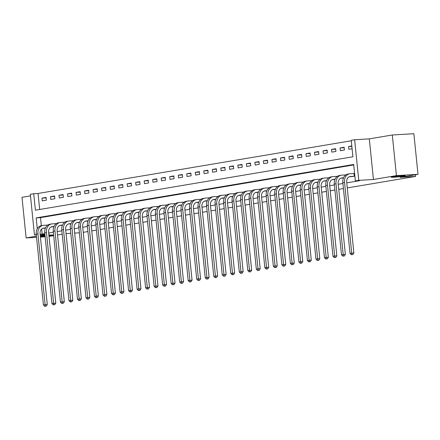 <?xml version="1.0" encoding="UTF-8"?>
<svg xmlns="http://www.w3.org/2000/svg" width="440" height="440" viewBox="0 0 440 440"><rect width="100%" height="100%" fill="white"/><g stroke="black" fill="none" stroke-linecap="round" stroke-linejoin="round"><path stroke-width="0.66" d="M393.827 177.227A7.073 0.369 -5.8 0 1 391.149 177.21A7.073 0.369 -5.8 0 1 395.104 176.473A7.073 0.369 -5.8 0 1 402.545 175.758A7.073 0.369 -5.8 0 1 405.224 175.78A7.073 0.369 -5.8 0 1 401.269 176.517A7.073 0.369 -5.8 0 1 393.827 177.227M45.095 236.214A7.073 0.369 -5.8 0 1 41.58 236.495A7.073 0.369 -5.8 0 1 40.37 236.555M40.326 236.104A7.073 0.369 -5.8 0 1 45.023 235.488M48.884 235.125A7.073 0.369 -5.8 0 1 50.298 235.026A7.073 0.369 -5.8 0 1 52.976 235.048A7.073 0.369 -5.8 0 1 48.956 235.791M36.273 234.619L34.452 234.927L30.327 194.304L33.732 193.732L35.404 210.199L352.908 156.778L351.23 140.311L354.64 139.739L358.765 180.362L355.361 180.934L353.689 164.466L36.185 217.888L37.285 228.701M369.309 138.864L373.434 179.487L396.429 175.615L418 174.334L413.875 133.711L392.304 134.998L369.309 138.864L354.64 139.739M30.487 195.872L22 197.302L26.125 237.924L36.432 236.192M351.28 140.773L38.049 193.474L33.732 193.732M396.429 175.615L392.304 134.998M45.155 236.792L40.419 237.072M36.542 237.303L26.125 237.924M38.049 193.474L39.672 209.484M42.262 200.86L46.349 200.173L46.074 197.428L41.982 198.115L42.262 200.86M50.782 199.43L54.868 198.743L54.588 195.998L50.501 196.686L50.782 199.43M59.296 197.995L63.382 197.307L63.107 194.563L59.015 195.25L59.296 197.995M67.815 196.565L71.901 195.877L71.621 193.132L67.535 193.82L67.815 196.565M76.329 195.129L80.416 194.441L80.141 191.697L76.049 192.385L76.329 195.129M84.843 193.699L88.935 193.012L88.655 190.262L84.568 190.955L84.843 193.699M93.363 192.264L97.449 191.576L97.174 188.832L93.082 189.519L93.363 192.264M101.877 190.828L105.969 190.141L105.688 187.396L101.602 188.084L101.877 190.828M110.396 189.398L114.483 188.711L114.202 185.966L110.116 186.654L110.396 189.398M118.91 187.963L123.002 187.275L122.722 184.531L118.635 185.218L118.91 187.963M127.43 186.532L131.516 185.845L131.236 183.101L127.149 183.788L127.43 186.532M135.944 185.097L140.036 184.41L139.755 181.665L135.668 182.353L135.944 185.097M144.463 183.667L148.549 182.98L148.269 180.235L144.183 180.923L144.463 183.667M152.977 182.232L157.069 181.544L156.788 178.799L152.702 179.487L152.977 182.232M161.496 180.802L165.583 180.114L165.303 177.37L161.216 178.057L161.496 180.802M170.011 179.366L174.097 178.679L173.822 175.934L169.736 176.622L170.011 179.366M178.53 177.936L182.617 177.249L182.336 174.504L178.25 175.191L178.53 177.936M187.044 176.501L191.131 175.813L190.856 173.069L186.764 173.756L187.044 176.501M195.564 175.071L199.65 174.378L199.37 171.633L195.283 172.321L195.564 175.071M204.078 173.635L208.164 172.948L207.889 170.203L203.797 170.891L204.078 173.635M212.597 172.2L216.684 171.512L216.403 168.768L212.316 169.455L212.597 172.2M221.111 170.77L225.198 170.082L224.923 167.338L220.831 168.025L221.111 170.77M229.631 169.334L233.717 168.647L233.437 165.902L229.35 166.59L229.631 169.334M238.145 167.904L242.231 167.216L241.956 164.472L237.864 165.16L238.145 167.904M246.659 166.469L250.751 165.781L250.47 163.037L246.384 163.724L246.659 166.469M255.178 165.038L259.264 164.351L258.99 161.607L254.898 162.294L255.178 165.038M263.692 163.603L267.784 162.916L267.504 160.171L263.417 160.859L263.692 163.603M272.212 162.173L276.298 161.486L276.018 158.741L271.931 159.429L272.212 162.173M280.726 160.738L284.818 160.05L284.537 157.305L280.451 157.993L280.726 160.738M289.245 159.308L293.332 158.62L293.051 155.87L288.965 156.563L289.245 159.308M297.759 157.872L301.851 157.185L301.57 154.44L297.484 155.128L297.759 157.872M306.279 156.437L310.365 155.749L310.084 153.005L305.998 153.692L306.279 156.437M314.793 155.007L318.885 154.319L318.604 151.575L314.518 152.262L314.793 155.007M323.312 153.571L327.399 152.884L327.118 150.139L323.032 150.827L323.312 153.571M331.826 152.141L335.918 151.454L335.638 148.709L331.551 149.397L331.826 152.141M340.346 150.706L344.432 150.018L344.152 147.274L340.065 147.961L340.346 150.706M351.808 145.987L348.579 146.531L348.86 149.276L352.088 148.731M41.657 229.026L42.174 234.097L44.836 233.651M48.669 233.002L53.35 232.216M57.189 231.572L61.87 230.786M65.703 230.137L70.383 229.35M74.222 228.707L78.903 227.92M82.737 227.271L87.417 226.485M91.256 225.841L95.931 225.055M99.77 224.406L104.451 223.619M108.29 222.976L112.965 222.184M116.804 221.54L121.484 220.754M125.323 220.105L129.998 219.318M133.837 218.674L138.518 217.888M142.351 217.239L147.031 216.453M150.871 215.809L155.551 215.023M159.385 214.374L164.065 213.587M167.904 212.944L172.585 212.157M176.418 211.508L181.099 210.722M184.938 210.078L189.618 209.292M193.452 208.643L198.132 207.856M201.971 207.213L206.652 206.421M210.485 205.777L215.166 204.99M219.005 204.347L223.685 203.555M227.519 202.912L232.199 202.125M236.038 201.476L240.719 200.69M244.552 200.046L249.233 199.26M253.072 198.611L257.747 197.824M261.586 197.181L266.266 196.394M270.105 195.745L274.78 194.959M278.619 194.315L283.3 193.529M287.139 192.88L291.814 192.093M295.652 191.45L300.333 190.663M304.172 190.014L308.847 189.228M312.686 188.584L317.367 187.792M321.2 187.149L325.881 186.362M329.72 185.713L334.4 184.927M338.234 184.283L342.914 183.497M346.753 182.847L359.673 180.675L355.361 180.934M353.733 164.923L40.502 217.63L41.316 225.671M45.04 228.179L45.331 228.261M44.721 306.29L46.266 306.125L44.721 306.29L43.417 304.986L45.122 304.7L37.934 233.943A8.289 6.468 -99.6 0 1 43.032 225.385A8.289 6.468 -99.6 0 1 43.571 225.319L47.746 225.066M53.554 226.749L53.845 226.831M53.24 304.854L54.78 304.689L53.24 304.854L51.937 303.556L53.636 303.27L46.453 232.507A8.289 6.468 -99.6 0 1 51.546 223.949A8.289 6.468 -99.6 0 1 52.085 223.889L56.265 223.63M62.073 225.313L62.365 225.396M61.754 303.424L63.3 303.259L61.754 303.424L60.451 302.12L62.156 301.834L54.967 231.077A8.289 6.468 -99.6 0 1 60.066 222.519A8.289 6.468 -99.6 0 1 60.605 222.453L64.779 222.2M70.587 223.883L70.879 223.966M79.107 222.448L79.398 222.53M87.621 221.018L87.912 221.095M87.302 299.123L88.847 298.958L87.302 299.123L86.004 297.82L87.703 297.534L80.514 226.776A8.289 6.468 -99.6 0 1 85.613 218.218A8.289 6.468 -99.6 0 1 86.152 218.157L90.332 217.899M96.135 219.582L96.432 219.665M104.654 218.152L104.946 218.229M104.335 296.257L105.88 296.093L104.335 296.257L103.032 294.954L104.737 294.668L97.548 223.911A8.289 6.468 -99.6 0 1 102.647 215.353A8.289 6.468 -99.6 0 1 103.186 215.292L107.366 215.034M113.168 216.716L113.465 216.799M112.855 294.827L114.4 294.663L112.855 294.827L111.551 293.524L113.256 293.238L106.068 222.475A8.289 6.468 -99.6 0 1 111.161 213.917A8.289 6.468 -99.6 0 1 111.7 213.857L115.88 213.598M121.688 215.281L121.979 215.364M130.202 213.851L130.499 213.934M129.888 291.962L131.434 291.791L129.888 291.962L128.585 290.659L130.29 290.373L123.101 219.61A8.289 6.468 -99.6 0 1 128.194 211.052A8.289 6.468 -99.6 0 1 128.733 210.991L132.913 210.733M138.721 212.416L139.013 212.498M138.402 290.527L139.947 290.361L138.402 290.527L137.099 289.223L138.804 288.937L131.615 218.18A8.289 6.468 -99.6 0 1 136.714 209.622A8.289 6.468 -99.6 0 1 137.253 209.561L141.433 209.303M147.235 210.986L147.527 211.068M155.755 209.55L156.046 209.632M164.269 208.12L164.56 208.203M163.955 286.226L165.501 286.061L163.955 286.226L162.652 284.928L164.357 284.636L157.168 213.879A8.289 6.468 -99.6 0 1 162.261 205.321A8.289 6.468 -99.6 0 1 162.8 205.26L166.98 205.002M172.788 206.685L173.08 206.767M172.469 284.796L174.014 284.631L172.469 284.796L171.166 283.492L172.871 283.206L165.682 212.448A8.289 6.468 -99.6 0 1 170.781 203.885A8.289 6.468 -99.6 0 1 171.32 203.825L175.5 203.572M181.302 205.255L181.594 205.337M189.822 203.819L190.113 203.902M189.503 281.93L191.048 281.765L189.503 281.93L188.199 280.627L189.904 280.341L182.715 209.578A8.289 6.468 -99.6 0 1 187.814 201.02A8.289 6.468 -99.6 0 1 188.353 200.959L192.533 200.701M198.336 202.389L198.627 202.466M198.022 280.495L199.562 280.329L198.022 280.495L196.719 279.191L198.418 278.905L191.235 208.148A8.289 6.468 -99.6 0 1 196.328 199.59A8.289 6.468 -99.6 0 1 196.867 199.529L201.047 199.271M206.855 200.954L207.147 201.036M215.369 199.518L215.661 199.601M215.056 277.629L216.596 277.464L215.056 277.629L213.752 276.326L215.452 276.04L208.269 205.282A8.289 6.468 -99.6 0 1 213.362 196.724A8.289 6.468 -99.6 0 1 213.901 196.663L218.081 196.405M223.889 198.088L224.18 198.171M232.403 196.653L232.694 196.735M240.922 195.222L241.214 195.305M240.603 273.334L242.149 273.163L240.603 273.334L239.299 272.03L241.005 271.744L233.816 200.981A8.289 6.468 -99.6 0 1 238.915 192.423A8.289 6.468 -99.6 0 1 239.454 192.363L243.628 192.104M249.436 193.787L249.728 193.87M249.117 271.898L250.663 271.733L249.117 271.898L247.819 270.595L249.519 270.309L242.33 199.551A8.289 6.468 -99.6 0 1 247.429 190.993A8.289 6.468 -99.6 0 1 247.968 190.927L252.148 190.674M257.95 192.357L258.247 192.44M257.637 270.463L259.182 270.298L257.637 270.463L256.333 269.165L258.038 268.879L250.85 198.115A8.289 6.468 -99.6 0 1 255.948 189.558A8.289 6.468 -99.6 0 1 256.482 189.497L260.662 189.239M266.47 190.922L266.761 191.004M274.984 189.492L275.281 189.574M274.67 267.597L276.216 267.432L274.67 267.597L273.367 266.299L275.072 266.007L267.883 195.25A8.289 6.468 -99.6 0 1 272.976 186.692A8.289 6.468 -99.6 0 1 273.515 186.632L277.695 186.373M283.503 188.056L283.795 188.139M283.184 266.167L284.73 266.002L283.184 266.167L281.881 264.864L283.586 264.578L276.397 193.82A8.289 6.468 -99.6 0 1 281.496 185.257A8.289 6.468 -99.6 0 1 282.034 185.196L286.215 184.938M292.017 186.626L292.314 186.703M300.536 185.191L300.828 185.273M300.218 263.302L301.763 263.137L300.218 263.302L298.914 261.998L300.619 261.712L293.43 190.949A8.289 6.468 -99.6 0 1 298.529 182.391A8.289 6.468 -99.6 0 1 299.068 182.331L303.248 182.072M309.05 183.761L309.348 183.838M317.57 182.325L317.861 182.407M326.084 180.889L326.375 180.972M325.77 259.001L327.316 258.836L325.77 259.001L324.467 257.697L326.172 257.411L318.984 186.654A8.289 6.468 -99.6 0 1 324.077 178.096A8.289 6.468 -99.6 0 1 324.616 178.035L328.796 177.777M334.604 179.46L334.895 179.542M334.284 257.571L335.83 257.4L334.284 257.571L332.981 256.267L334.686 255.981L327.498 185.218A8.289 6.468 -99.6 0 1 332.596 176.66A8.289 6.468 -99.6 0 1 333.135 176.6L337.315 176.341M343.118 178.024L343.409 178.107M351.637 176.594L354.877 176.181M418 174.334L400.114 177.342L415.646 176.418L415.476 174.757M415.646 176.418L347.27 187.924M343.431 188.568L338.75 189.354M334.911 190.003L330.236 190.79M326.398 191.433L321.717 192.22M317.884 192.869L313.203 193.655M309.364 194.299L304.684 195.085M300.85 195.734L296.17 196.521M292.331 197.164L287.65 197.951M283.817 198.6L279.136 199.386M275.297 200.03L270.617 200.822M266.783 201.465L262.103 202.252M258.264 202.895L253.583 203.687M249.75 204.331L245.069 205.117M241.23 205.766L236.549 206.553M232.716 207.196L228.036 207.983M224.197 208.632L219.516 209.418M215.683 210.062L211.002 210.848M207.163 211.497L202.483 212.284M198.649 212.927L193.969 213.714M190.13 214.363L185.455 215.149M181.615 215.793L176.935 216.585M173.096 217.228L168.421 218.014M164.582 218.658L159.902 219.45M156.062 220.094L151.388 220.88M147.548 221.529L142.868 222.316M139.035 222.959L134.354 223.746M130.515 224.395L125.835 225.181M122.001 225.825L117.321 226.611M113.482 227.26L108.801 228.047M104.968 228.69L100.287 229.477M96.448 230.126L91.767 230.912M87.934 231.556L83.254 232.342M373.434 179.487L358.765 180.362M42.174 234.097L40.134 234.218M48.785 234.113L49.121 234.053L48.78 234.075M44.902 234.306L40.172 234.586M36.289 234.817L34.452 234.927M40.266 235.543L44.946 234.757M62.216 234.196L57.536 234.982M53.697 235.631L49.016 236.418M66.055 233.602L70.785 233.321M74.668 233.09L79.398 232.804M40.502 217.63L36.185 217.888M46.117 197.874L41.982 198.115M351.846 146.333L348.579 146.531M344.195 147.719L340.065 147.961M335.682 149.149L331.551 149.397M327.162 150.585L323.032 150.827M318.648 152.014L314.518 152.262M310.134 153.45L305.998 153.692M301.615 154.88L297.484 155.128M293.101 156.316L288.965 156.563M284.581 157.746L280.451 157.993M276.067 159.181L271.931 159.429M267.548 160.611L263.417 160.859M259.034 162.047L254.898 162.294M250.514 163.482L246.384 163.724M242 164.912L237.864 165.16M233.481 166.347L229.35 166.59M224.966 167.778L220.831 168.025M216.447 169.213L212.316 169.455M207.933 170.643L203.797 170.891M199.413 172.079L195.283 172.321M190.899 173.509L186.764 173.756M182.38 174.944L178.25 175.191M173.866 176.374L169.736 176.622M165.347 177.81L161.216 178.057M156.833 179.24L152.702 179.487M148.319 180.675L144.183 180.923M139.799 182.111L135.668 182.353M131.285 183.541L127.149 183.788M122.766 184.976L118.635 185.218M114.252 186.406L110.116 186.654M105.732 187.841L101.602 188.084M97.218 189.272L93.082 189.519M88.699 190.707L84.568 190.955M80.184 192.137L76.049 192.385M71.665 193.573L67.535 193.82M63.151 195.003L59.015 195.25M54.632 196.438L50.501 196.686M45.452 227.97L43.846 228.069A5.528 4.312 80.4 0 0 43.489 228.107A5.528 4.312 80.4 0 0 40.09 233.811L47.278 304.574L46.266 306.125M45.37 228.162L42.757 228.316M43.417 304.986L36.229 234.229A8.289 6.468 -99.6 0 1 41.327 225.671L43.032 225.385M45.403 306.174L45.122 304.7L47.278 304.574M53.966 226.54L52.365 226.633A5.528 4.312 80.4 0 0 52.003 226.672A5.528 4.312 80.4 0 0 48.609 232.381L55.798 303.138L54.78 304.689M53.889 226.727L51.277 226.881M51.937 303.556L44.748 232.793A8.289 6.468 -99.6 0 1 49.841 224.235L51.546 223.949M53.917 304.744L53.636 303.27L55.798 303.138M62.486 225.104L60.88 225.198A5.528 4.312 80.4 0 0 60.522 225.242A5.528 4.312 80.4 0 0 57.123 230.945L64.312 301.708L63.3 303.259M62.403 225.297L59.791 225.451M60.451 302.12L53.262 231.363A8.289 6.468 -99.6 0 1 58.361 222.805L60.066 222.519M62.436 303.309L62.156 301.834L64.312 301.708M71 223.674L69.399 223.768A5.528 4.312 80.4 0 0 69.036 223.806A5.528 4.312 80.4 0 0 65.642 229.515L72.826 300.273L71.814 301.824L70.273 301.989L71.814 301.824M70.922 223.861L68.31 224.015M70.273 301.989L68.97 300.691L70.67 300.399L63.481 229.642A8.289 6.468 -99.6 0 1 68.58 221.084A8.289 6.468 -99.6 0 1 69.119 221.023L73.348 220.759M68.97 300.691L61.782 229.928A8.289 6.468 -99.6 0 1 66.875 221.37L68.58 221.084M70.95 301.879L70.67 300.399L72.826 300.273M79.519 222.239L77.913 222.332A5.528 4.312 80.4 0 0 77.555 222.376A5.528 4.312 80.4 0 0 74.157 228.08L81.345 298.843L80.333 300.394L78.788 300.559L80.333 300.394M79.437 222.431L76.824 222.585M78.788 300.559L77.484 299.255L79.189 298.969L72.001 228.212A8.289 6.468 -99.6 0 1 77.099 219.648A8.289 6.468 -99.6 0 1 77.633 219.588L81.868 219.329M77.484 299.255L70.296 228.498A8.289 6.468 -99.6 0 1 75.394 219.94L77.099 219.648M79.47 300.443L79.189 298.969L81.345 298.843M88.033 220.803L86.433 220.902A5.528 4.312 80.4 0 0 86.07 220.941A5.528 4.312 80.4 0 0 82.676 226.65L89.859 297.407L88.847 298.958M87.956 220.996L85.344 221.15M86.004 297.82L78.815 227.062A8.289 6.468 -99.6 0 1 83.908 218.504L85.613 218.218M87.984 299.007L87.703 297.534L89.859 297.407M96.553 219.373L94.947 219.466A5.528 4.312 80.4 0 0 94.589 219.511A5.528 4.312 80.4 0 0 91.19 225.214L98.379 295.972L97.367 297.528L95.821 297.693L97.367 297.528M96.47 219.56L93.858 219.72M95.821 297.693L94.517 296.389L96.222 296.104L89.034 225.341A8.289 6.468 -99.6 0 1 94.127 216.782A8.289 6.468 -99.6 0 1 94.666 216.722L98.896 216.464M94.517 296.389L87.329 225.632A8.289 6.468 -99.6 0 1 92.428 217.069L94.127 216.782M96.503 297.577L96.222 296.104L98.379 295.972M105.067 217.938L103.466 218.037A5.528 4.312 80.4 0 0 103.103 218.075A5.528 4.312 80.4 0 0 99.71 223.784L106.893 294.541L105.88 296.093M104.99 218.13L102.377 218.284M103.032 294.954L95.849 224.197A8.289 6.468 -99.6 0 1 100.942 215.639L102.647 215.353M105.017 296.142L104.737 294.668L106.893 294.541M113.586 216.507L111.98 216.601A5.528 4.312 80.4 0 0 111.623 216.645A5.528 4.312 80.4 0 0 108.224 222.349L115.412 293.106L114.4 294.663M113.504 216.695L110.891 216.854M111.551 293.524L104.363 222.761A8.289 6.468 -99.6 0 1 109.461 214.203L111.161 213.917M113.537 294.712L113.256 293.238L115.412 293.106M122.1 215.072L120.5 215.171A5.528 4.312 80.4 0 0 120.137 215.21A5.528 4.312 80.4 0 0 116.743 220.913L123.926 291.676L122.914 293.227L121.368 293.392L122.914 293.227M122.018 215.264L119.411 215.419M121.368 293.392L120.065 292.089L121.77 291.803L114.582 221.045A8.289 6.468 -99.6 0 1 119.68 212.487A8.289 6.468 -99.6 0 1 120.219 212.427L124.449 212.163M120.065 292.089L112.882 221.331A8.289 6.468 -99.6 0 1 117.975 212.773L119.68 212.487M122.051 293.277L121.77 291.803L123.926 291.676M130.62 213.642L129.013 213.736A5.528 4.312 80.4 0 0 128.656 213.78A5.528 4.312 80.4 0 0 125.257 219.483L132.446 290.241L131.434 291.791M130.537 213.829L127.925 213.989M128.585 290.659L121.396 219.896A8.289 6.468 -99.6 0 1 126.495 211.338L128.194 211.052M130.57 291.847L130.29 290.373L132.446 290.241M139.133 212.207L137.533 212.306A5.528 4.312 80.4 0 0 137.17 212.344A5.528 4.312 80.4 0 0 133.771 218.048L140.96 288.811L139.947 290.361M139.051 212.399L136.439 212.553M137.099 289.223L129.916 218.466A8.289 6.468 -99.6 0 1 135.008 209.907L136.714 209.622M139.084 290.411L138.804 288.937L140.96 288.811M147.653 210.777L146.047 210.87A5.528 4.312 80.4 0 0 145.69 210.909A5.528 4.312 80.4 0 0 142.291 216.618L149.479 287.375L148.467 288.926L146.922 289.097L148.467 288.926M147.571 210.964L144.958 211.118M146.922 289.097L145.618 287.793L147.323 287.507L140.135 216.744A8.289 6.468 -99.6 0 1 145.228 208.186A8.289 6.468 -99.6 0 1 145.767 208.126L149.996 207.862M145.618 287.793L138.43 217.03A8.289 6.468 -99.6 0 1 143.528 208.472L145.228 208.186M147.604 288.981L147.323 287.507L149.479 287.375M156.167 209.341L154.561 209.435A5.528 4.312 80.4 0 0 154.204 209.479A5.528 4.312 80.4 0 0 150.805 215.182L157.993 285.945L156.981 287.496L155.436 287.661L156.981 287.496M156.085 209.534L153.472 209.688M155.436 287.661L154.132 286.358L155.837 286.072L148.649 215.314A8.289 6.468 -99.6 0 1 153.747 206.756A8.289 6.468 -99.6 0 1 154.286 206.69L158.516 206.431M154.132 286.358L146.949 215.6A8.289 6.468 -99.6 0 1 152.042 207.042L153.747 206.756M156.118 287.546L155.837 286.072L157.993 285.945M164.687 207.911L163.081 208.005A5.528 4.312 80.4 0 0 162.723 208.043A5.528 4.312 80.4 0 0 159.324 213.752L166.513 284.51L165.501 286.061M164.604 208.098L161.992 208.252M162.652 284.928L155.463 214.165A8.289 6.468 -99.6 0 1 160.562 205.607L162.261 205.321M164.637 286.116L164.357 284.636L166.513 284.51M173.201 206.476L171.595 206.569A5.528 4.312 80.4 0 0 171.237 206.613A5.528 4.312 80.4 0 0 167.838 212.316L175.027 283.08L174.014 284.631M173.118 206.668L170.506 206.822M171.166 283.492L163.977 212.735A8.289 6.468 -99.6 0 1 169.076 204.177L170.781 203.885M173.151 284.68L172.871 283.206L175.027 283.08M181.715 205.04L180.114 205.139A5.528 4.312 80.4 0 0 179.757 205.178A5.528 4.312 80.4 0 0 176.358 210.887L183.546 281.644L182.529 283.195L180.989 283.36L182.529 283.195M181.638 205.233L179.025 205.387M180.989 283.36L179.685 282.057L181.385 281.77L174.202 211.013A8.289 6.468 -99.6 0 1 179.295 202.455A8.289 6.468 -99.6 0 1 179.834 202.395L184.063 202.131M179.685 282.057L172.496 211.299A8.289 6.468 -99.6 0 1 177.595 202.741L179.295 202.455M181.671 283.25L181.385 281.77L183.546 281.644M190.234 203.61L188.628 203.704A5.528 4.312 80.4 0 0 188.271 203.748A5.528 4.312 80.4 0 0 184.872 209.451L192.06 280.209L191.048 281.765M190.152 203.797L187.539 203.957M188.199 280.627L181.011 209.869A8.289 6.468 -99.6 0 1 186.109 201.311L187.814 201.02M190.185 281.815L189.904 280.341L192.06 280.209M198.748 202.174L197.148 202.274A5.528 4.312 80.4 0 0 196.79 202.312A5.528 4.312 80.4 0 0 193.391 208.021L200.58 278.779L199.562 280.329M198.671 202.367L196.059 202.521M196.719 279.191L189.53 208.434A8.289 6.468 -99.6 0 1 194.623 199.876L196.328 199.59M198.704 280.379L198.418 278.905L200.58 278.779M207.268 200.745L205.662 200.838A5.528 4.312 80.4 0 0 205.304 200.882A5.528 4.312 80.4 0 0 201.905 206.586L209.094 277.343L208.082 278.899L206.536 279.065L208.082 278.899M207.185 200.931L204.573 201.091M206.536 279.065L205.233 277.761L206.938 277.475L199.749 206.712A8.289 6.468 -99.6 0 1 204.847 198.154A8.289 6.468 -99.6 0 1 205.387 198.094L209.616 197.835M205.233 277.761L198.044 206.998A8.289 6.468 -99.6 0 1 203.143 198.44L204.847 198.154M207.218 278.949L206.938 277.475L209.094 277.343M215.782 199.309L214.181 199.408A5.528 4.312 80.4 0 0 213.818 199.447A5.528 4.312 80.4 0 0 210.424 205.15L217.613 275.913L216.596 277.464M215.705 199.502L213.092 199.656M213.752 276.326L206.564 205.568A8.289 6.468 -99.6 0 1 211.657 197.01L213.362 196.724M215.732 277.514L215.452 276.04L217.613 275.913M224.301 197.879L222.695 197.972A5.528 4.312 80.4 0 0 222.338 198.017A5.528 4.312 80.4 0 0 218.939 203.72L226.127 274.478L225.115 276.029L223.57 276.199L225.115 276.029M224.219 198.066L221.606 198.226M223.57 276.199L222.266 274.896L223.971 274.61L216.782 203.847A8.289 6.468 -99.6 0 1 221.881 195.288A8.289 6.468 -99.6 0 1 222.42 195.228L226.65 194.964M222.266 274.896L215.078 204.132A8.289 6.468 -99.6 0 1 220.176 195.575L221.881 195.288M224.252 276.084L223.971 274.61L226.127 274.478M232.815 196.444L231.215 196.543A5.528 4.312 80.4 0 0 230.852 196.581A5.528 4.312 80.4 0 0 227.458 202.285L234.647 273.048L233.629 274.599L232.089 274.764L233.629 274.599M232.738 196.636L230.126 196.79M232.089 274.764L230.786 273.46L232.485 273.174L225.297 202.417A8.289 6.468 -99.6 0 1 230.395 193.859A8.289 6.468 -99.6 0 1 230.934 193.798L235.164 193.534M230.786 273.46L223.597 202.703A8.289 6.468 -99.6 0 1 228.69 194.145L230.395 193.859M232.766 274.648L232.485 273.174L234.647 273.048M241.335 195.014L239.729 195.107A5.528 4.312 80.4 0 0 239.371 195.146A5.528 4.312 80.4 0 0 235.972 200.855L243.161 271.612L242.149 273.163M241.252 195.201L238.639 195.36M239.299 272.03L232.111 201.267A8.289 6.468 -99.6 0 1 237.21 192.709L238.915 192.423M241.285 273.218L241.005 271.744L243.161 271.612M249.849 193.578L248.248 193.677A5.528 4.312 80.4 0 0 247.885 193.715A5.528 4.312 80.4 0 0 244.492 199.419L251.674 270.182L250.663 271.733M249.772 193.771L247.159 193.924M247.819 270.595L240.631 199.837A8.289 6.468 -99.6 0 1 245.724 191.279L247.429 190.993M249.799 271.783L249.519 270.309L251.674 270.182M258.368 192.148L256.762 192.242A5.528 4.312 80.4 0 0 256.405 192.28A5.528 4.312 80.4 0 0 253.006 197.989L260.194 268.747L259.182 270.298M258.286 192.335L255.673 192.489M256.333 269.165L249.145 198.402A8.289 6.468 -99.6 0 1 254.243 189.844L255.948 189.558M258.319 270.353L258.038 268.879L260.194 268.747M266.882 190.713L265.281 190.806A5.528 4.312 80.4 0 0 264.919 190.85A5.528 4.312 80.4 0 0 261.525 196.554L268.708 267.317L267.696 268.868L266.151 269.033L267.696 268.868M266.805 190.905L264.193 191.059M266.151 269.033L264.853 267.729L266.552 267.443L259.364 196.686A8.289 6.468 -99.6 0 1 264.462 188.128A8.289 6.468 -99.6 0 1 265.001 188.062L269.231 187.803M264.853 267.729L257.664 196.972A8.289 6.468 -99.6 0 1 262.757 188.413L264.462 188.128M266.832 268.917L266.552 267.443L268.708 267.317M275.402 189.282L273.796 189.376A5.528 4.312 80.4 0 0 273.438 189.415A5.528 4.312 80.4 0 0 270.039 195.124L277.228 265.881L276.216 267.432M275.319 189.47L272.707 189.624M273.367 266.299L266.178 195.536A8.289 6.468 -99.6 0 1 271.277 186.978L272.976 186.692M275.352 267.487L275.072 266.007L277.228 265.881M283.916 187.847L282.315 187.941A5.528 4.312 80.4 0 0 281.952 187.985A5.528 4.312 80.4 0 0 278.559 193.688L285.742 264.451L284.73 266.002M283.839 188.04L281.226 188.194M281.881 264.864L274.697 194.106A8.289 6.468 -99.6 0 1 279.791 185.548L281.496 185.257M283.866 266.052L283.586 264.578L285.742 264.451M292.435 186.412L290.829 186.511A5.528 4.312 80.4 0 0 290.472 186.549A5.528 4.312 80.4 0 0 287.073 192.258L294.261 263.016L293.249 264.567L291.704 264.732L293.249 264.567M292.353 186.604L289.74 186.758M291.704 264.732L290.4 263.428L292.105 263.142L284.916 192.385A8.289 6.468 -99.6 0 1 290.01 183.827A8.289 6.468 -99.6 0 1 290.548 183.766L294.778 183.502M290.4 263.428L283.212 192.671A8.289 6.468 -99.6 0 1 288.31 184.113L290.01 183.827M292.386 264.616L292.105 263.142L294.261 263.016M300.949 184.982L299.349 185.075A5.528 4.312 80.4 0 0 298.986 185.119A5.528 4.312 80.4 0 0 295.592 190.823L302.775 261.58L301.763 263.137M300.867 185.169L298.26 185.328M298.914 261.998L291.731 191.24A8.289 6.468 -99.6 0 1 296.824 182.677L298.529 182.391M300.9 263.186L300.619 261.712L302.775 261.58M309.469 183.546L307.863 183.645A5.528 4.312 80.4 0 0 307.505 183.684A5.528 4.312 80.4 0 0 304.106 189.393L311.295 260.15L310.283 261.701L308.737 261.866L310.283 261.701M309.386 183.739L306.774 183.893M308.737 261.866L307.434 260.562L309.139 260.277L301.95 189.519A8.289 6.468 -99.6 0 1 307.043 180.961A8.289 6.468 -99.6 0 1 307.582 180.901L311.812 180.637M307.434 260.562L300.245 189.805A8.289 6.468 -99.6 0 1 305.344 181.247L307.043 180.961M309.419 261.751L309.139 260.277L311.295 260.15M317.983 182.116L316.377 182.21A5.528 4.312 80.4 0 0 316.019 182.254A5.528 4.312 80.4 0 0 312.62 187.957L319.809 258.714L318.797 260.271L317.251 260.436L318.797 260.271M317.9 182.303L315.288 182.463M317.251 260.436L315.948 259.132L317.652 258.846L310.464 188.084A8.289 6.468 -99.6 0 1 315.562 179.526A8.289 6.468 -99.6 0 1 316.102 179.465L320.331 179.207M315.948 259.132L308.764 188.37A8.289 6.468 -99.6 0 1 313.858 179.812L315.562 179.526M317.933 260.321L317.652 258.846L319.809 258.714M326.502 180.681L324.896 180.78A5.528 4.312 80.4 0 0 324.539 180.818A5.528 4.312 80.4 0 0 321.139 186.522L328.328 257.285L327.316 258.836M326.42 180.873L323.807 181.027M324.467 257.697L317.279 186.94A8.289 6.468 -99.6 0 1 322.377 178.382L324.077 178.096M326.452 258.885L326.172 257.411L328.328 257.285M335.016 179.251L333.41 179.344A5.528 4.312 80.4 0 0 333.053 179.388A5.528 4.312 80.4 0 0 329.654 185.091L336.842 255.849L335.83 257.4M334.934 179.438L332.321 179.597M332.981 256.267L325.798 185.504A8.289 6.468 -99.6 0 1 330.891 176.946L332.596 176.66M334.966 257.455L334.686 255.981L336.842 255.849M343.536 177.815L341.93 177.914A5.528 4.312 80.4 0 0 341.572 177.953A5.528 4.312 80.4 0 0 338.173 183.656L345.361 254.419L344.344 255.97L342.804 256.135L344.344 255.97M343.453 178.007L340.841 178.162M342.804 256.135L341.5 254.832L343.2 254.546L336.017 183.788A8.289 6.468 -99.6 0 1 341.11 175.23A8.289 6.468 -99.6 0 1 341.649 175.17L345.879 174.906M341.5 254.832L334.312 184.074A8.289 6.468 -99.6 0 1 339.411 175.516L341.11 175.23M343.486 256.02L343.2 254.546L345.361 254.419M354.624 176.22L350.444 176.479A5.528 4.312 80.4 0 0 350.086 176.517A5.528 4.312 80.4 0 0 346.687 182.226L353.875 252.984L352.864 254.535L351.318 254.705L352.864 254.535M352.759 176.534L349.355 176.726M351.318 254.705L350.014 253.402L351.72 253.115L344.531 182.353A8.289 6.468 -99.6 0 1 349.63 173.795A8.289 6.468 -99.6 0 1 350.168 173.734L354.602 173.454M350.014 253.402L342.826 182.639A8.289 6.468 -99.6 0 1 347.925 174.081L349.63 173.795M352 254.59L351.72 253.115L353.875 252.984M354.288 176.248L354.013 173.503M43.137 228.184L43.846 228.069M36.229 234.229L37.934 233.943M51.651 226.754L52.365 226.633M44.748 232.793L46.453 232.507M60.17 225.319L60.88 225.198M53.262 231.363L54.967 231.077M68.684 223.889L69.399 223.768M61.782 229.928L63.481 229.642M77.204 222.453L77.913 222.332M70.296 228.498L72.001 228.212M85.718 221.023L86.433 220.902M78.815 227.062L80.514 226.776M94.237 219.588L94.947 219.466M87.329 225.632L89.034 225.341M102.751 218.157L103.466 218.037M95.849 224.197L97.548 223.911M111.271 216.722L111.98 216.601M104.363 222.761L106.068 222.475M119.785 215.287L120.5 215.171M112.882 221.331L114.582 221.045M128.304 213.857L129.013 213.736M121.396 219.896L123.101 219.61M136.818 212.421L137.533 212.306M129.916 218.466L131.615 218.18M145.338 210.991L146.047 210.87M138.43 217.03L140.135 216.744M153.852 209.556L154.561 209.435M146.949 215.6L148.649 215.314M162.365 208.126L163.081 208.005M155.463 214.165L157.168 213.879M170.885 206.69L171.595 206.569M163.977 212.735L165.682 212.448M179.399 205.26L180.114 205.139M172.496 211.299L174.202 211.013M187.919 203.825L188.628 203.704M181.011 209.869L182.715 209.578M196.433 202.395L197.148 202.274M189.53 208.434L191.235 208.148M204.952 200.959L205.662 200.838M198.044 206.998L199.749 206.712M213.466 199.524L214.181 199.408M206.564 205.568L208.269 205.282M221.986 198.094L222.695 197.972M215.078 204.132L216.782 203.847M230.5 196.658L231.215 196.543M223.597 202.703L225.297 202.417M239.019 195.228L239.729 195.107M232.111 201.267L233.816 200.981M247.533 193.793L248.248 193.677M240.631 199.837L242.33 199.551M256.053 192.363L256.762 192.242M249.145 198.402L250.85 198.115M264.567 190.927L265.281 190.806M257.664 196.972L259.364 196.686M273.086 189.497L273.796 189.376M266.178 195.536L267.883 195.25M281.6 188.062L282.315 187.941M274.697 194.106L276.397 193.82M290.12 186.632L290.829 186.511M283.212 192.671L284.916 192.385M298.634 185.196L299.349 185.075M291.731 191.24L293.43 190.949M307.153 183.766L307.863 183.645M300.245 189.805L301.95 189.519M315.667 182.331L316.377 182.21M308.764 188.37L310.464 188.084M324.187 180.895L324.896 180.78M317.279 186.94L318.984 186.654M332.701 179.465L333.41 179.344M325.798 185.504L327.498 185.218M341.215 178.03L341.93 177.914M334.312 184.074L336.017 183.788M349.734 176.6L350.444 176.479M342.826 182.639L344.531 182.353"/></g></svg>
